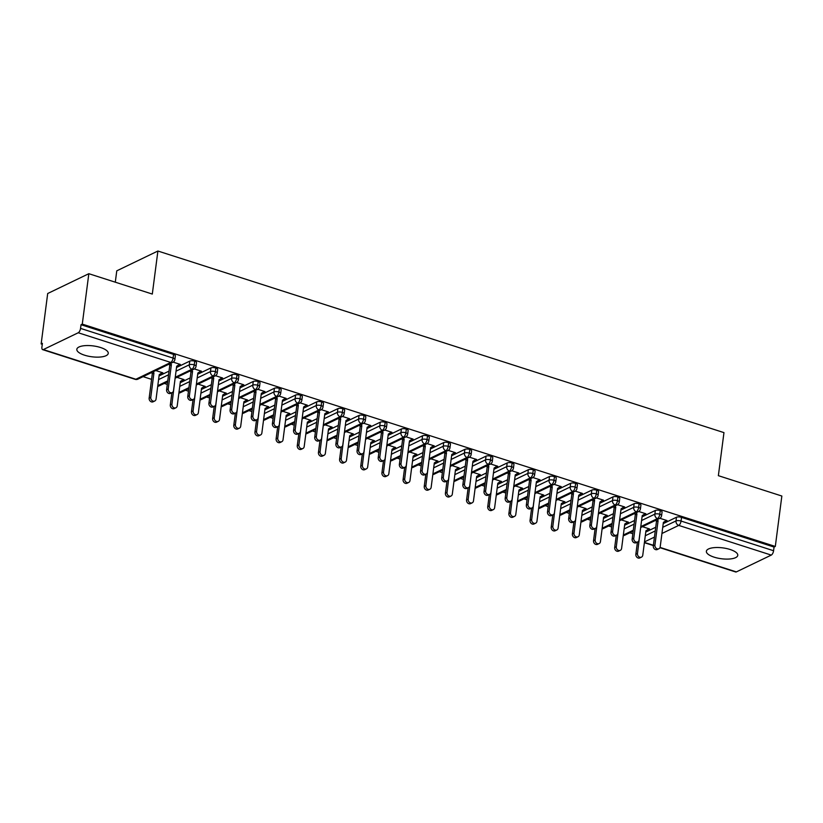 <?xml version="1.0" encoding="UTF-8"?>
<svg xmlns="http://www.w3.org/2000/svg" width="823" height="823" viewBox="0 0 823 823"><rect width="100%" height="100%" fill="white"/><g stroke="black" fill="none" stroke-linecap="round" stroke-linejoin="round"><path stroke-width="1.23" d="M100.509 347.501A15.832 5.473 7.4 0 1 108.235 353.386A15.832 5.473 7.4 0 1 84.553 355.186A15.832 5.473 7.4 0 1 76.827 349.302A15.832 5.473 7.4 0 1 100.509 347.501M730.042 549.466A15.832 5.473 7.4 0 1 737.768 555.35A15.832 5.473 7.4 0 1 714.097 557.15A15.832 5.473 7.4 0 1 706.371 551.266A15.832 5.473 7.4 0 1 730.042 549.466M41.15 343.932L42.395 343.325L41.922 347.008A3.714 1.636 -72.2 0 0 42.652 349.641A3.714 1.636 -72.2 0 0 43.341 349.569L78.236 332.759A3.714 1.636 -72.2 0 0 80.551 328.398L81.035 324.715L82.279 324.118L88.833 273.699L47.693 293.513L41.15 343.932L42.271 344.292M143.109 376.646L151.586 379.362M164.271 383.425L167.295 384.403M185.432 390.215L188.457 391.192M206.594 397.005L209.618 397.972M227.755 403.795L230.779 404.762M248.916 410.584L251.941 411.551M270.078 417.374L273.102 418.341M291.239 424.164L294.264 425.131M312.401 430.954L315.425 431.921M333.562 437.743L336.586 438.71M354.723 444.533L357.748 445.5M375.885 451.323L378.909 452.29M397.046 458.102L400.06 459.08M418.207 464.892L421.222 465.869M439.369 471.682L442.383 472.649M460.53 478.472L463.544 479.439M481.692 485.261L484.706 486.228M502.853 492.051L505.867 493.018M524.004 498.841L527.029 499.808M545.165 505.631L548.19 506.598M566.327 512.42L569.351 513.387M587.488 519.21L590.513 520.177M608.65 525.99L611.674 526.967M629.811 532.779L632.836 533.757M115.292 282.196L116.773 270.829L157.903 251.025L723.962 432.62L718.366 475.673L781.85 496.032L775.307 546.451L774.052 547.048L681.526 517.369L681.053 521.052L773.579 550.731L774.052 547.048M773.579 550.731A3.714 1.636 107.8 0 1 771.264 555.093L736.359 571.903A3.714 1.636 107.8 0 1 735.68 571.975L659.953 547.686M82.279 324.118L775.307 546.451M88.833 273.699L152.306 294.068L157.903 251.025M665.416 521.35L667.042 520.568L659.881 518.274M642.465 526.689L649.584 528.973L648.01 529.405M645.777 532.039L655.725 527.255M663.225 523.634L676.485 517.245A3.714 1.286 7.4 0 1 681.526 517.369M81.035 324.715L173.56 354.404A3.714 1.286 7.4 0 1 175.371 355.783L174.898 359.466A3.714 1.286 -172.6 0 0 173.087 358.087L173.56 354.404M159.065 375.905L169.024 371.111M176.523 367.5L189.784 361.102A3.714 1.286 7.4 0 1 194.722 361.194A3.714 1.286 7.4 0 1 196.532 362.573L196.049 366.256A3.714 1.286 -172.6 0 0 194.238 364.877L194.722 361.194M178.396 365.103L180.34 364.424L173.18 362.13M160.938 373.508L162.882 372.829L155.763 370.545M180.227 382.695L190.185 377.901M197.685 374.28L210.945 367.891A3.714 1.286 7.4 0 1 215.883 367.984A3.714 1.286 7.4 0 1 217.694 369.362L217.21 373.045A3.714 1.286 -172.6 0 0 215.4 371.667L215.883 367.984M199.547 371.893L201.491 371.214L194.341 368.92M182.099 380.298L184.043 379.619L176.924 377.335M201.388 389.474L211.346 384.691M218.846 381.07L232.107 374.681A3.714 1.286 7.4 0 1 237.045 374.763A3.714 1.286 7.4 0 1 238.855 376.142L238.372 379.835A3.714 1.286 -172.6 0 0 236.561 378.457L237.045 374.763M220.708 378.683L222.652 378.004L215.503 375.71M203.26 387.088L205.205 386.409L198.086 384.125M222.549 396.264L232.508 391.47M240.007 387.859L253.268 381.471A3.714 1.286 7.4 0 1 258.206 381.553A3.714 1.286 7.4 0 1 260.017 382.932L259.533 386.615A3.714 1.286 -172.6 0 0 257.722 385.236L258.206 381.553M241.869 385.473L243.814 384.794L236.664 382.5M224.422 393.878L226.366 393.199L219.247 390.915M243.711 403.054L253.669 398.26M261.169 394.649L274.429 388.261A3.714 1.286 7.4 0 1 279.367 388.343A3.714 1.286 7.4 0 1 281.178 389.721L280.694 393.404A3.714 1.286 -172.6 0 0 278.884 392.026L279.367 388.343M263.031 392.262L264.975 391.583L257.825 389.289M245.583 400.667L247.528 399.988L240.409 397.704M264.872 409.844L274.831 405.05M282.32 401.439L295.591 395.05A3.714 1.286 7.4 0 1 300.529 395.133A3.714 1.286 7.4 0 1 302.339 396.511L301.856 400.194A3.714 1.286 -172.6 0 0 300.045 398.816L300.529 395.133M284.192 399.052L286.137 398.373L278.987 396.079M266.745 407.457L268.689 406.778L261.57 404.494M286.034 416.633L295.992 411.839M303.481 408.229L316.752 401.84A3.714 1.286 7.4 0 1 321.69 401.922A3.714 1.286 7.4 0 1 323.501 403.301L323.017 406.984A3.714 1.286 -172.6 0 0 321.207 405.605L321.69 401.922M305.354 405.832L307.298 405.163L300.148 402.869M287.906 414.247L289.85 413.568L282.731 411.284M307.195 423.423L317.143 418.629M324.643 415.018L337.914 408.63A3.714 1.286 7.4 0 1 342.852 408.712A3.714 1.286 7.4 0 1 344.662 410.091L344.179 413.774A3.714 1.286 -172.6 0 0 342.368 412.395L342.852 408.712M326.515 412.621L328.459 411.953L321.309 409.659M309.067 421.026L311.012 420.358L303.893 418.074M328.356 430.213L338.304 425.419M345.804 421.808L359.075 415.42A3.714 1.286 7.4 0 1 364.013 415.502A3.714 1.286 7.4 0 1 365.824 416.88L365.34 420.563A3.714 1.286 -172.6 0 0 363.529 419.185L364.013 415.502M347.676 419.411L349.621 418.742L342.471 416.438M330.229 427.816L332.173 427.147L325.054 424.853M349.518 437.003L359.466 432.209M366.965 428.598L380.236 422.209A3.714 1.286 7.4 0 1 385.174 422.292A3.714 1.286 7.4 0 1 386.985 423.67L386.501 427.353A3.714 1.286 -172.6 0 0 384.691 425.975L385.174 422.292M368.838 426.201L370.782 425.522L363.632 423.228M351.39 434.606L353.334 433.927L346.216 431.643M370.679 443.792L380.627 438.998M388.127 435.388L401.398 428.999A3.714 1.286 7.4 0 1 406.336 429.081A3.714 1.286 7.4 0 1 408.146 430.46L407.663 434.143A3.714 1.286 -172.6 0 0 405.852 432.764L406.336 429.081M389.999 432.991L391.943 432.312L384.794 430.018M372.552 441.395L374.496 440.716L367.377 438.433M391.841 450.582L401.789 445.788M409.288 442.177L422.559 435.779A3.714 1.286 7.4 0 1 427.497 435.871A3.714 1.286 7.4 0 1 429.308 437.25L428.824 440.933A3.714 1.286 -172.6 0 0 427.014 439.554L427.497 435.871M411.161 439.78L413.105 439.101L405.955 436.807M393.713 448.185L395.657 447.506L388.528 445.222M413.002 457.372L422.95 452.578M430.45 448.957L443.72 442.568A3.714 1.286 7.4 0 1 448.648 442.661A3.714 1.286 7.4 0 1 450.459 444.039L449.986 447.722A3.714 1.286 -172.6 0 0 448.175 446.344L448.648 442.661M432.322 446.57L434.266 445.891L427.116 443.597M414.874 454.975L416.819 454.296L409.689 452.012M434.163 464.151L444.111 459.357M451.611 455.747L464.882 449.358A3.714 1.286 7.4 0 1 469.81 449.44A3.714 1.286 7.4 0 1 471.62 450.819L471.147 454.502A3.714 1.286 -172.6 0 0 469.336 453.123L469.81 449.44M453.483 453.36L455.428 452.681L448.278 450.387M436.036 461.765L437.98 461.086L430.851 458.802M455.325 470.941L465.273 466.147M472.772 462.536L486.043 456.148A3.714 1.286 7.4 0 1 490.971 456.23A3.714 1.286 7.4 0 1 492.782 457.609L492.308 461.291A3.714 1.286 -172.6 0 0 490.498 459.913L490.971 456.23M474.645 460.15L476.589 459.471L469.439 457.176M457.197 468.554L459.141 467.876L452.012 465.592M476.486 477.731L486.434 472.937M493.934 469.326L507.194 462.938A3.714 1.286 7.4 0 1 512.132 463.02A3.714 1.286 7.4 0 1 513.943 464.398L513.47 468.081A3.714 1.286 -172.6 0 0 511.659 466.703L512.132 463.02M495.806 466.939L497.75 466.26L490.59 463.966M478.358 475.344L480.303 474.665L473.174 472.381M497.648 484.521L507.596 479.727M515.095 476.116L528.356 469.727A3.714 1.286 7.4 0 1 533.294 469.81A3.714 1.286 7.4 0 1 535.104 471.188L534.631 474.871A3.714 1.286 -172.6 0 0 532.82 473.492L533.294 469.81M516.967 473.729L518.912 473.05L511.752 470.756M499.52 482.134L501.464 481.455L494.335 479.171M518.809 491.31L528.757 486.516M536.257 482.906L549.517 476.517A3.714 1.286 7.4 0 1 554.455 476.599A3.714 1.286 7.4 0 1 556.266 477.978L555.792 481.661A3.714 1.286 -172.6 0 0 553.982 480.282L554.455 476.599M538.129 480.509L540.073 479.84L532.913 477.546M520.681 488.913L522.626 488.245L515.496 485.961M539.97 498.1L549.918 493.306M557.418 489.695L570.678 483.307A3.714 1.286 7.4 0 1 575.616 483.389A3.714 1.286 7.4 0 1 577.427 484.768L576.954 488.451A3.714 1.286 -172.6 0 0 575.143 487.072L575.616 483.389M559.29 487.298L561.235 486.63L554.074 484.325M541.843 495.703L543.787 495.035L536.658 492.751M561.132 504.89L571.08 500.096M578.579 496.485L591.84 490.096A3.714 1.286 7.4 0 1 596.778 490.179A3.714 1.286 7.4 0 1 598.588 491.557L598.115 495.24A3.714 1.286 -172.6 0 0 596.305 493.862L596.778 490.179M580.452 494.088L582.396 493.419L575.236 491.115M563.004 502.493L564.948 501.824L557.819 499.53M582.293 511.68L592.241 506.886M599.741 503.275L613.001 496.886A3.714 1.286 7.4 0 1 617.939 496.969A3.714 1.286 7.4 0 1 619.75 498.347L619.277 502.03A3.714 1.286 -172.6 0 0 617.466 500.651L617.939 496.969M601.613 500.878L603.557 500.199L596.397 497.905M584.165 509.283L586.11 508.604L578.981 506.32M603.454 518.469L613.402 513.675M620.902 510.065L634.163 503.676A3.714 1.286 7.4 0 1 639.101 503.758A3.714 1.286 7.4 0 1 640.911 505.137L640.438 508.82A3.714 1.286 -172.6 0 0 638.627 507.441L639.101 503.758M622.774 507.668L624.719 506.989L617.559 504.694M605.317 516.072L607.261 515.393L600.142 513.11M624.616 525.259L634.564 520.465M642.063 516.854L655.324 510.455A3.714 1.286 7.4 0 1 660.262 510.548A3.714 1.286 7.4 0 1 662.073 511.927L661.599 515.61A3.714 1.286 -172.6 0 0 659.789 514.231L660.262 510.548M643.936 514.457L645.88 513.778L638.72 511.484M626.478 522.862L628.422 522.183L621.303 519.899M640.798 526.617L657.464 518.583A3.714 1.636 -72.2 0 0 659.789 514.231A3.714 1.286 -172.6 0 0 654.851 514.138L655.324 510.455M623.34 535.022L633.299 530.228M619.637 519.827L636.302 511.793A3.714 1.636 -72.2 0 0 638.627 507.441A3.714 1.286 -172.6 0 0 633.689 507.359L634.163 503.676M602.179 528.232L612.137 523.438M598.475 513.038L615.141 505.003A3.714 1.636 -72.2 0 0 617.466 500.651A3.714 1.286 -172.6 0 0 612.528 500.569L613.001 496.886M581.017 521.443L590.976 516.649M577.314 506.248L593.98 498.213A3.714 1.636 -72.2 0 0 596.305 493.862A3.714 1.286 -172.6 0 0 591.367 493.779L591.84 490.096M559.856 514.653L569.814 509.859M556.153 499.458L572.818 491.424A3.714 1.636 -72.2 0 0 575.143 487.072A3.714 1.286 -172.6 0 0 570.205 486.99L570.678 483.307M538.695 507.863L548.653 503.069M534.991 492.668L551.657 484.634A3.714 1.636 -72.2 0 0 553.982 480.282A3.714 1.286 -172.6 0 0 549.044 480.2L549.517 476.517M517.544 501.073L527.492 496.279M513.83 485.879L530.496 477.844A3.714 1.636 -72.2 0 0 532.82 473.492A3.714 1.286 -172.6 0 0 527.882 473.41L528.356 469.727M496.382 494.284L506.33 489.49M492.668 479.089L509.344 471.065A3.714 1.636 -72.2 0 0 511.659 466.703A3.714 1.286 -172.6 0 0 506.721 466.62L507.194 462.938M475.221 487.494L485.169 482.7M471.507 472.299L488.183 464.275A3.714 1.636 -72.2 0 0 490.498 459.913A3.714 1.286 -172.6 0 0 485.56 459.831L486.043 456.148M454.059 480.704L464.007 475.91M450.346 465.509L467.022 457.485A3.714 1.636 -72.2 0 0 469.336 453.123A3.714 1.286 -172.6 0 0 464.398 453.041L464.882 449.358M432.898 473.914L442.846 469.131M429.184 458.72L445.86 450.695A3.714 1.636 -72.2 0 0 448.175 446.344A3.714 1.286 -172.6 0 0 443.237 446.251L443.72 442.568M411.737 467.135L421.685 462.341M408.023 451.94L424.699 443.906A3.714 1.636 -72.2 0 0 427.014 439.554A3.714 1.286 -172.6 0 0 422.076 439.461L422.559 435.779M390.575 460.345L400.523 455.551M386.861 445.15L403.537 437.116A3.714 1.636 -72.2 0 0 405.852 432.764A3.714 1.286 -172.6 0 0 400.914 432.682L401.398 428.999M369.414 453.555L379.362 448.761M365.7 438.361L382.376 430.326A3.714 1.636 -72.2 0 0 384.691 425.975A3.714 1.286 -172.6 0 0 379.753 425.892L380.236 422.209M348.252 446.766L358.2 441.972M344.539 431.571L361.215 423.536A3.714 1.636 -72.2 0 0 363.529 419.185A3.714 1.286 -172.6 0 0 358.591 419.102L359.075 415.42M327.091 439.976L337.039 435.182M323.377 424.781L340.053 416.747A3.714 1.636 -72.2 0 0 342.368 412.395A3.714 1.286 -172.6 0 0 337.43 412.313L337.914 408.63M305.93 433.186L315.878 428.392M302.216 417.991L318.892 409.957A3.714 1.636 -72.2 0 0 321.207 405.605A3.714 1.286 -172.6 0 0 316.269 405.523L316.752 401.84M284.768 426.396L294.716 421.602M281.055 411.202L297.731 403.167A3.714 1.636 -72.2 0 0 300.045 398.816A3.714 1.286 -172.6 0 0 295.107 398.733L295.591 395.05M263.607 419.607L273.555 414.813M259.893 404.412L276.569 396.388A3.714 1.636 -72.2 0 0 278.884 392.026A3.714 1.286 -172.6 0 0 273.946 391.943L274.429 388.261M242.446 412.817L252.394 408.023M238.732 397.622L255.408 389.598A3.714 1.636 -72.2 0 0 257.722 385.236A3.714 1.286 -172.6 0 0 252.784 385.154L253.268 381.471M221.284 406.027L231.232 401.233M217.57 390.832L234.246 382.808A3.714 1.636 -72.2 0 0 236.561 378.457A3.714 1.286 -172.6 0 0 231.633 378.364L232.107 374.681M200.123 399.237L210.071 394.454M196.409 384.053L213.085 376.018A3.714 1.636 -72.2 0 0 215.4 371.667A3.714 1.286 -172.6 0 0 210.472 371.574L210.945 367.891M178.961 392.458L188.909 387.664M175.248 377.263L191.924 369.229A3.714 1.636 -72.2 0 0 194.238 364.877A3.714 1.286 -172.6 0 0 189.311 364.784L189.784 361.102M157.8 385.668L167.748 380.874M658.914 548.735L657.289 549.517A3.097 2.562 -115.7 0 1 654.46 548.951A3.097 2.562 -115.7 0 1 653.308 545.875L654.923 545.104A3.097 2.562 64.3 0 0 656.075 548.169A3.097 2.562 64.3 0 0 658.914 548.735A3.097 2.562 64.3 0 0 660.211 546.801L663.379 522.399L666.404 520.362M653.308 545.875L656.476 521.473L655.746 520.29M654.923 545.104L658.091 520.702L657.371 519.508M658.091 520.702L656.476 521.473M641.467 557.14L639.841 557.922A3.097 2.562 -115.7 0 1 637.012 557.356A3.097 2.562 -115.7 0 1 635.85 554.28L637.475 553.509A3.097 2.562 64.3 0 0 638.627 556.574A3.097 2.562 64.3 0 0 641.467 557.14A3.097 2.562 64.3 0 0 642.763 555.206L645.932 530.804L648.956 528.767M640.5 528.87L637.475 553.509M637.434 542.1L635.85 554.28M637.753 541.945L636.128 542.727A3.097 2.562 -115.7 0 1 633.299 542.162A3.097 2.562 -115.7 0 1 632.146 539.096L633.761 538.314A3.097 2.562 64.3 0 0 634.914 541.38A3.097 2.562 64.3 0 0 637.753 541.945A3.097 2.562 64.3 0 0 639.049 540.011L642.218 515.61L645.242 513.573M632.146 539.096L635.315 514.694L634.584 513.501M633.761 538.314L636.93 513.912L636.21 512.719M636.93 513.912L635.315 514.694M616.592 535.156L614.966 535.938A3.097 2.562 -115.7 0 1 612.137 535.372A3.097 2.562 -115.7 0 1 610.985 532.306L612.6 531.524A3.097 2.562 64.3 0 0 613.752 534.59A3.097 2.562 64.3 0 0 616.592 535.156A3.097 2.562 64.3 0 0 617.888 533.222L621.067 508.82L624.081 506.793M610.985 532.306L614.153 507.904L613.423 506.711M612.6 531.524L615.769 507.122L615.048 505.929M615.769 507.122L614.153 507.904M595.43 528.366L593.805 529.148A3.097 2.562 -115.7 0 1 590.976 528.582A3.097 2.562 -115.7 0 1 589.824 525.516L591.439 524.735A3.097 2.562 64.3 0 0 592.591 527.8A3.097 2.562 64.3 0 0 595.43 528.366A3.097 2.562 64.3 0 0 596.726 526.432L599.905 502.03L602.92 500.003M589.824 525.516L592.992 501.114L592.262 499.921M591.439 524.735L594.607 500.333L593.887 499.139M594.607 500.333L592.992 501.114M574.269 521.576L572.643 522.358A3.097 2.562 -115.7 0 1 569.814 521.792A3.097 2.562 -115.7 0 1 568.662 518.727L570.277 517.945A3.097 2.562 64.3 0 0 571.429 521.01A3.097 2.562 64.3 0 0 574.269 521.576A3.097 2.562 64.3 0 0 575.575 519.642L578.744 495.24L581.758 493.214M568.662 518.727L571.831 494.325L571.1 493.131M570.277 517.945L573.446 493.543L572.726 492.36M573.446 493.543L571.831 494.325M620.305 550.35L618.68 551.132A3.097 2.562 -115.7 0 1 615.851 550.566A3.097 2.562 -115.7 0 1 614.688 547.501L616.314 546.719A3.097 2.562 64.3 0 0 617.466 549.785A3.097 2.562 64.3 0 0 620.305 550.35A3.097 2.562 64.3 0 0 621.602 548.416L624.77 524.014L627.795 521.977M619.338 522.08L616.314 546.719M616.273 535.31L614.688 547.501M599.144 543.561L597.519 544.342A3.097 2.562 -115.7 0 1 594.69 543.777A3.097 2.562 -115.7 0 1 593.537 540.711L595.152 539.929A3.097 2.562 64.3 0 0 596.305 542.995A3.097 2.562 64.3 0 0 599.144 543.561A3.097 2.562 64.3 0 0 600.44 541.627L603.609 517.225L606.633 515.198M598.177 515.291L595.152 539.929M595.111 528.52L593.537 540.711M577.983 536.771L576.357 537.553A3.097 2.562 -115.7 0 1 573.528 536.987A3.097 2.562 -115.7 0 1 572.376 533.921L573.991 533.139A3.097 2.562 64.3 0 0 575.143 536.205A3.097 2.562 64.3 0 0 577.983 536.771A3.097 2.562 64.3 0 0 579.279 534.837L582.447 510.435L585.472 508.408M577.016 508.501L573.991 533.139M573.95 521.731L572.376 533.921M556.821 529.981L555.196 530.763A3.097 2.562 -115.7 0 1 552.367 530.197A3.097 2.562 -115.7 0 1 551.215 527.131L552.83 526.35A3.097 2.562 64.3 0 0 553.982 529.415A3.097 2.562 64.3 0 0 556.821 529.981A3.097 2.562 64.3 0 0 558.117 528.047L561.286 503.645L564.311 501.619M555.854 501.711L552.83 526.35M552.789 514.941L551.215 527.131M553.107 514.787L551.482 515.568A3.097 2.562 -115.7 0 1 548.653 515.003A3.097 2.562 -115.7 0 1 547.501 511.937L549.116 511.155A3.097 2.562 64.3 0 0 550.268 514.221A3.097 2.562 64.3 0 0 553.107 514.787A3.097 2.562 64.3 0 0 554.414 512.852L557.582 488.451L560.597 486.424M547.501 511.937L550.669 487.535L549.949 486.342M549.116 511.155L552.284 486.753L551.564 485.57M552.284 486.753L550.669 487.535M535.66 523.191L534.034 523.973A3.097 2.562 -115.7 0 1 531.205 523.407A3.097 2.562 -115.7 0 1 530.053 520.342L531.668 519.56A3.097 2.562 64.3 0 0 532.82 522.626A3.097 2.562 64.3 0 0 535.66 523.191A3.097 2.562 64.3 0 0 536.956 521.257L540.125 496.855L543.149 494.829M534.693 494.921L531.668 519.56M531.637 508.151L530.053 520.342M531.946 507.997L530.321 508.779A3.097 2.562 -115.7 0 1 527.492 508.213A3.097 2.562 -115.7 0 1 526.339 505.147L527.955 504.365A3.097 2.562 64.3 0 0 529.107 507.431A3.097 2.562 64.3 0 0 531.946 507.997A3.097 2.562 64.3 0 0 533.253 506.063L536.421 481.661L539.435 479.634M526.339 505.147L529.508 480.745L528.788 479.562M527.955 504.365L531.123 479.963L530.403 478.78M531.123 479.963L529.508 480.745M510.785 501.217L509.159 501.989A3.097 2.562 -115.7 0 1 506.33 501.423A3.097 2.562 -115.7 0 1 505.178 498.357L506.793 497.576A3.097 2.562 64.3 0 0 507.956 500.641A3.097 2.562 64.3 0 0 510.785 501.217A3.097 2.562 64.3 0 0 512.091 499.273L515.26 474.871L518.274 472.844M505.178 498.357L508.347 473.955L507.626 472.772M506.793 497.576L509.962 473.174L509.242 471.991M509.962 473.174L508.347 473.955M489.623 494.428L488.008 495.199A3.097 2.562 -115.7 0 1 485.169 494.633A3.097 2.562 -115.7 0 1 484.017 491.568L485.632 490.786A3.097 2.562 64.3 0 0 486.794 493.851A3.097 2.562 64.3 0 0 489.623 494.428A3.097 2.562 64.3 0 0 490.93 492.483L494.098 468.081L497.113 466.055M484.017 491.568L487.185 467.166L486.465 465.983M485.632 490.786L488.811 466.384L488.08 465.201M488.811 466.384L487.185 467.166M514.498 516.402L512.873 517.183A3.097 2.562 -115.7 0 1 510.044 516.618A3.097 2.562 -115.7 0 1 508.892 513.552L510.507 512.77A3.097 2.562 64.3 0 0 511.659 515.836A3.097 2.562 64.3 0 0 514.498 516.402A3.097 2.562 64.3 0 0 515.795 514.468L518.963 490.066L521.988 488.039M513.531 488.132L510.507 512.77M510.476 501.361L508.892 513.552M493.337 509.622L491.712 510.394A3.097 2.562 -115.7 0 1 488.883 509.828A3.097 2.562 -115.7 0 1 487.73 506.762L489.346 505.98A3.097 2.562 64.3 0 0 490.498 509.046A3.097 2.562 64.3 0 0 493.337 509.622A3.097 2.562 64.3 0 0 494.633 507.678L497.812 483.276L500.826 481.249M492.37 481.342L489.346 505.98M489.315 494.572L487.73 506.762M472.176 502.832L470.55 503.614A3.097 2.562 -115.7 0 1 467.721 503.038A3.097 2.562 -115.7 0 1 466.569 499.973L468.184 499.191A3.097 2.562 64.3 0 0 469.336 502.256A3.097 2.562 64.3 0 0 472.176 502.832A3.097 2.562 64.3 0 0 473.482 500.888L476.651 476.486L479.665 474.459M471.209 474.552L468.184 499.191M468.153 487.782L466.569 499.973M468.462 487.638L466.847 488.42A3.097 2.562 -115.7 0 1 464.007 487.844A3.097 2.562 -115.7 0 1 462.855 484.778L464.47 483.996A3.097 2.562 64.3 0 0 465.633 487.062A3.097 2.562 64.3 0 0 468.462 487.638A3.097 2.562 64.3 0 0 469.768 485.693L472.937 461.291L475.951 459.265M462.855 484.778L466.024 460.376L465.304 459.193M464.47 483.996L467.649 459.594L466.919 458.411M467.649 459.594L466.024 460.376M451.014 496.043L449.389 496.825A3.097 2.562 -115.7 0 1 446.56 496.248A3.097 2.562 -115.7 0 1 445.408 493.183L447.023 492.401A3.097 2.562 64.3 0 0 448.175 495.477A3.097 2.562 64.3 0 0 451.014 496.043A3.097 2.562 64.3 0 0 452.321 494.098L455.489 469.696L458.504 467.67M450.047 467.773L447.023 492.401M446.992 480.992L445.408 493.183M447.301 480.848L445.685 481.63A3.097 2.562 -115.7 0 1 442.846 481.054A3.097 2.562 -115.7 0 1 441.694 477.988L443.319 477.206A3.097 2.562 64.3 0 0 444.471 480.282A3.097 2.562 64.3 0 0 447.301 480.848A3.097 2.562 64.3 0 0 448.607 478.904L451.776 454.502L454.79 452.475M441.694 477.988L444.862 453.586L444.142 452.403M443.319 477.206L446.488 452.815L445.757 451.621M446.488 452.815L444.862 453.586M429.853 489.253L428.227 490.035A3.097 2.562 -115.7 0 1 425.398 489.459A3.097 2.562 -115.7 0 1 424.246 486.393L425.861 485.621A3.097 2.562 64.3 0 0 427.014 488.687A3.097 2.562 64.3 0 0 429.853 489.253A3.097 2.562 64.3 0 0 431.159 487.309L434.328 462.917L437.342 460.88M428.886 460.983L425.861 485.621M425.83 474.213L424.246 486.393M426.139 474.058L424.524 474.84A3.097 2.562 -115.7 0 1 421.685 474.274A3.097 2.562 -115.7 0 1 420.532 471.198L422.158 470.427A3.097 2.562 64.3 0 0 423.31 473.492A3.097 2.562 64.3 0 0 426.139 474.058A3.097 2.562 64.3 0 0 427.446 472.124L430.614 447.722L433.628 445.685M420.532 471.198L423.701 446.796L422.981 445.613M422.158 470.427L425.326 446.025L424.596 444.832M425.326 446.025L423.701 446.796M408.692 482.463L407.066 483.245A3.097 2.562 -115.7 0 1 404.237 482.679A3.097 2.562 -115.7 0 1 403.085 479.603L404.7 478.832A3.097 2.562 64.3 0 0 405.862 481.897A3.097 2.562 64.3 0 0 408.692 482.463A3.097 2.562 64.3 0 0 409.998 480.529L413.167 456.127L416.181 454.09M407.724 454.193L404.7 478.832M404.669 467.423L403.085 479.603M404.978 467.269L403.363 468.05A3.097 2.562 -115.7 0 1 400.523 467.485A3.097 2.562 -115.7 0 1 399.371 464.419L400.996 463.637A3.097 2.562 64.3 0 0 402.149 466.703A3.097 2.562 64.3 0 0 404.978 467.269A3.097 2.562 64.3 0 0 406.284 465.334L409.453 440.933L412.467 438.896M399.371 464.419L402.54 440.017L401.819 438.824M400.996 463.637L404.165 439.235L403.435 438.042M404.165 439.235L402.54 440.017M387.53 475.673L385.915 476.455A3.097 2.562 -115.7 0 1 383.076 475.889A3.097 2.562 -115.7 0 1 381.923 472.824L383.539 472.042A3.097 2.562 64.3 0 0 384.701 475.108A3.097 2.562 64.3 0 0 387.53 475.673A3.097 2.562 64.3 0 0 388.837 473.739L392.005 449.337L395.019 447.301M386.573 447.403L383.539 472.042M383.508 460.633L381.923 472.824M383.816 460.479L382.201 461.261A3.097 2.562 -115.7 0 1 379.362 460.695A3.097 2.562 -115.7 0 1 378.21 457.629L379.835 456.847A3.097 2.562 64.3 0 0 380.987 459.913A3.097 2.562 64.3 0 0 383.816 460.479A3.097 2.562 64.3 0 0 385.123 458.545L388.291 434.143L391.306 432.116M378.21 457.629L381.378 433.227L380.658 432.034M379.835 456.847L383.004 432.445L382.273 431.252M383.004 432.445L381.378 433.227M366.369 468.884L364.754 469.666A3.097 2.562 -115.7 0 1 361.914 469.1A3.097 2.562 -115.7 0 1 360.762 466.034L362.377 465.252A3.097 2.562 64.3 0 0 363.54 468.318A3.097 2.562 64.3 0 0 366.369 468.884A3.097 2.562 64.3 0 0 367.675 466.95L370.844 442.548L373.858 440.521M365.412 440.614L362.377 465.252M362.346 453.843L360.762 466.034M362.655 453.689L361.04 454.471A3.097 2.562 -115.7 0 1 358.2 453.905A3.097 2.562 -115.7 0 1 357.048 450.839L358.674 450.058A3.097 2.562 64.3 0 0 359.826 453.123A3.097 2.562 64.3 0 0 362.655 453.689A3.097 2.562 64.3 0 0 363.961 451.755L367.13 427.353L370.144 425.326M357.048 450.839L360.217 426.437L359.497 425.244M358.674 450.058L361.842 425.656L361.112 424.462M361.842 425.656L360.217 426.437M345.207 462.094L343.592 462.876A3.097 2.562 -115.7 0 1 340.753 462.31A3.097 2.562 -115.7 0 1 339.601 459.244L341.226 458.462A3.097 2.562 64.3 0 0 342.378 461.528A3.097 2.562 64.3 0 0 345.207 462.094A3.097 2.562 64.3 0 0 346.514 460.16L349.682 435.758L352.697 433.731M344.251 433.824L341.226 458.462M341.185 447.054L339.601 459.244M341.494 446.899L339.878 447.681A3.097 2.562 -115.7 0 1 337.039 447.115A3.097 2.562 -115.7 0 1 335.887 444.05L337.512 443.268A3.097 2.562 64.3 0 0 338.665 446.333A3.097 2.562 64.3 0 0 341.494 446.899A3.097 2.562 64.3 0 0 342.8 444.965L345.969 420.563L348.983 418.537M335.887 444.05L339.055 419.648L338.335 418.454M337.512 443.268L340.681 418.866L339.95 417.683M340.681 418.866L339.055 419.648M324.046 455.304L322.431 456.086A3.097 2.562 -115.7 0 1 319.591 455.52A3.097 2.562 -115.7 0 1 318.439 452.455L320.065 451.673A3.097 2.562 64.3 0 0 321.217 454.738A3.097 2.562 64.3 0 0 324.046 455.304A3.097 2.562 64.3 0 0 325.352 453.37L328.521 428.968L331.535 426.942M323.089 427.034L320.065 451.673M320.024 440.264L318.439 452.455M320.332 440.11L318.717 440.891A3.097 2.562 -115.7 0 1 315.878 440.326A3.097 2.562 -115.7 0 1 314.725 437.26L316.351 436.478A3.097 2.562 64.3 0 0 317.503 439.544A3.097 2.562 64.3 0 0 320.332 440.11A3.097 2.562 64.3 0 0 321.639 438.175L324.807 413.774L327.832 411.747M314.725 437.26L317.894 412.858L317.174 411.665M316.351 436.478L319.519 412.076L318.789 410.893M319.519 412.076L317.894 412.858M302.885 448.514L301.269 449.296A3.097 2.562 -115.7 0 1 298.43 448.73A3.097 2.562 -115.7 0 1 297.278 445.665L298.903 444.883A3.097 2.562 64.3 0 0 300.056 447.949A3.097 2.562 64.3 0 0 302.885 448.514A3.097 2.562 64.3 0 0 304.191 446.58L307.36 422.178L310.374 420.152M301.928 420.244L298.903 444.883M298.862 433.474L297.278 445.665M299.171 433.32L297.556 434.102A3.097 2.562 -115.7 0 1 294.716 433.536A3.097 2.562 -115.7 0 1 293.564 430.47L295.19 429.688A3.097 2.562 64.3 0 0 296.342 432.754A3.097 2.562 64.3 0 0 299.171 433.32A3.097 2.562 64.3 0 0 300.477 431.386L303.646 406.984L306.67 404.957M293.564 430.47L296.733 406.068L296.013 404.885M295.19 429.688L298.358 405.286L297.638 404.103M298.358 405.286L296.733 406.068M281.723 441.725L280.108 442.507A3.097 2.562 -115.7 0 1 277.269 441.941A3.097 2.562 -115.7 0 1 276.116 438.875L277.742 438.093A3.097 2.562 64.3 0 0 278.894 441.159A3.097 2.562 64.3 0 0 281.723 441.725A3.097 2.562 64.3 0 0 283.03 439.791L286.198 415.389L289.212 413.362M280.766 413.455L277.742 438.093M277.701 426.684L276.116 438.875M278.009 426.54L276.394 427.312A3.097 2.562 -115.7 0 1 273.555 426.746A3.097 2.562 -115.7 0 1 272.403 423.68L274.028 422.899A3.097 2.562 64.3 0 0 275.18 425.964A3.097 2.562 64.3 0 0 278.009 426.54A3.097 2.562 64.3 0 0 279.316 424.596L282.484 400.194L285.509 398.167M272.403 423.68L275.571 399.278L274.851 398.095M274.028 422.899L277.197 398.497L276.477 397.314M277.197 398.497L275.571 399.278M260.562 434.945L258.947 435.717A3.097 2.562 -115.7 0 1 256.107 435.151A3.097 2.562 -115.7 0 1 254.955 432.085L256.581 431.303A3.097 2.562 64.3 0 0 257.733 434.369A3.097 2.562 64.3 0 0 260.562 434.945A3.097 2.562 64.3 0 0 261.868 433.001L265.037 408.599L268.051 406.572M259.605 406.665L256.581 431.303M256.539 419.895L254.955 432.085M256.848 419.751L255.233 420.522A3.097 2.562 -115.7 0 1 252.404 419.956A3.097 2.562 -115.7 0 1 251.241 416.891L252.867 416.109A3.097 2.562 64.3 0 0 254.019 419.174A3.097 2.562 64.3 0 0 256.848 419.751A3.097 2.562 64.3 0 0 258.155 417.806L261.323 393.404L264.348 391.378M251.241 416.891L254.41 392.489L253.69 391.306M252.867 416.109L256.035 391.707L255.315 390.524M256.035 391.707L254.41 392.489M239.4 428.155L237.785 428.937A3.097 2.562 -115.7 0 1 234.946 428.361A3.097 2.562 -115.7 0 1 233.794 425.296L235.419 424.514A3.097 2.562 64.3 0 0 236.571 427.579A3.097 2.562 64.3 0 0 239.4 428.155A3.097 2.562 64.3 0 0 240.707 426.211L243.875 401.809L246.89 399.783M238.444 399.875L235.419 424.514M235.378 413.105L233.794 425.296M235.697 412.961L234.071 413.743A3.097 2.562 -115.7 0 1 231.242 413.167A3.097 2.562 -115.7 0 1 230.08 410.101L231.705 409.319A3.097 2.562 64.3 0 0 232.858 412.385A3.097 2.562 64.3 0 0 235.697 412.961A3.097 2.562 64.3 0 0 236.993 411.016L240.162 386.615L243.186 384.588M230.08 410.101L233.259 385.699L232.528 384.516M231.705 409.319L234.874 384.917L234.154 383.734M234.874 384.917L233.259 385.699M218.239 421.366L216.624 422.148A3.097 2.562 -115.7 0 1 213.785 421.571A3.097 2.562 -115.7 0 1 212.632 418.506L214.258 417.724A3.097 2.562 64.3 0 0 215.41 420.8A3.097 2.562 64.3 0 0 218.239 421.366A3.097 2.562 64.3 0 0 219.546 419.421L222.714 395.019L225.739 392.993M217.282 393.096L214.258 417.724M214.217 406.315L212.632 418.506M214.536 406.171L212.91 406.953A3.097 2.562 -115.7 0 1 210.081 406.377A3.097 2.562 -115.7 0 1 208.919 403.311L210.544 402.529A3.097 2.562 64.3 0 0 211.696 405.605A3.097 2.562 64.3 0 0 214.536 406.171A3.097 2.562 64.3 0 0 215.832 404.227L219 379.825L222.025 377.798M208.919 403.311L212.097 378.909L211.367 377.726M210.544 402.529L213.713 378.138L212.992 376.944M213.713 378.138L212.097 378.909M197.078 414.576L195.463 415.358A3.097 2.562 -115.7 0 1 192.623 414.782A3.097 2.562 -115.7 0 1 191.471 411.716L193.096 410.944A3.097 2.562 64.3 0 0 194.249 414.01A3.097 2.562 64.3 0 0 197.078 414.576A3.097 2.562 64.3 0 0 198.384 412.642L201.553 388.24L204.577 386.203M196.121 386.306L193.096 410.944M193.055 399.536L191.471 411.716M193.374 399.381L191.749 400.163A3.097 2.562 -115.7 0 1 188.92 399.597A3.097 2.562 -115.7 0 1 187.767 396.521L189.383 395.75A3.097 2.562 64.3 0 0 190.535 398.816A3.097 2.562 64.3 0 0 193.374 399.381A3.097 2.562 64.3 0 0 194.67 397.447L197.839 373.045L200.863 371.008M187.767 396.521L190.936 372.119L190.206 370.936M189.383 395.75L192.551 371.348L191.831 370.155M192.551 371.348L190.936 372.119M175.916 407.786L174.301 408.568A3.097 2.562 -115.7 0 1 171.462 408.002A3.097 2.562 -115.7 0 1 170.31 404.926L171.935 404.155A3.097 2.562 64.3 0 0 173.087 407.22A3.097 2.562 64.3 0 0 175.916 407.786A3.097 2.562 64.3 0 0 177.223 405.852L180.391 381.45L183.416 379.413M174.96 379.516L171.935 404.155M171.894 392.746L170.31 404.926M172.213 392.592L170.587 393.373A3.097 2.562 -115.7 0 1 167.758 392.808A3.097 2.562 -115.7 0 1 166.606 389.742L168.221 388.96A3.097 2.562 64.3 0 0 169.373 392.026A3.097 2.562 64.3 0 0 172.213 392.592A3.097 2.562 64.3 0 0 173.509 390.658L176.678 366.256L179.702 364.219M166.606 389.742L169.775 365.34L169.044 364.147M168.221 388.96L171.39 364.558L170.67 363.365M171.39 364.558L169.775 365.34M154.755 400.996L153.14 401.778A3.097 2.562 -115.7 0 1 150.311 401.213A3.097 2.562 -115.7 0 1 149.148 398.147L150.774 397.365A3.097 2.562 64.3 0 0 151.926 400.431A3.097 2.562 64.3 0 0 154.755 400.996A3.097 2.562 64.3 0 0 156.061 399.062L159.23 374.66L162.254 372.624M153.222 371.77L153.942 372.963L150.774 397.365M151.597 372.552L152.317 373.745L149.148 398.147M152.317 373.745L153.942 372.963M771.264 555.093L678.728 525.403L661.939 533.489M654.439 537.1L644.491 541.894M644.43 542.408L653.38 545.279M660.067 547.418L736.359 571.903M662.741 527.317L676.012 520.928A3.714 1.286 -172.6 0 1 681.053 521.052A3.714 1.636 107.8 0 1 678.728 525.403A3.714 3.076 -115.7 0 1 676.012 520.928L676.485 517.245M43.341 349.569L135.867 379.249L170.762 362.439L78.236 332.759M80.551 328.398L173.087 358.087A3.714 1.636 -72.2 0 1 170.762 362.439A3.714 3.076 -115.7 0 0 172.82 362.326A3.714 3.714 0 0 0 174.898 359.466M42.652 349.641L135.178 379.331A3.714 1.636 -72.2 0 0 135.867 379.249A3.714 3.076 -115.7 0 0 137.925 379.136L172.82 362.326M645.294 535.732L655.242 530.938M661.599 515.61A3.714 3.714 0 0 1 659.521 518.469A3.714 3.076 -115.7 0 1 657.464 518.583A3.714 3.076 -115.7 0 1 654.851 514.149L654.851 514.138M633.175 531.164L624.626 535.279A3.714 3.076 -115.7 0 1 623.278 535.526M624.132 528.942L634.08 524.148M641.58 520.537L654.851 514.149M602.971 522.152L612.919 517.358M620.419 513.747L633.689 507.359A3.714 3.076 -115.7 0 0 636.302 511.793A3.714 3.076 -115.7 0 0 638.36 511.68A3.714 3.714 0 0 0 640.438 508.82M581.81 515.363L591.758 510.569M599.257 506.958L612.528 500.569A3.714 3.076 -115.7 0 0 615.141 505.003A3.714 3.076 -115.7 0 0 617.199 504.89A3.714 3.714 0 0 0 619.277 502.03M560.648 508.573L570.596 503.779M578.096 500.168L591.367 493.779A3.714 3.076 -115.7 0 0 593.98 498.213A3.714 3.076 -115.7 0 0 596.047 498.1A3.714 3.714 0 0 0 598.115 495.24M539.487 501.783L549.435 496.989M556.934 493.378L570.205 486.99A3.714 3.076 -115.7 0 0 572.818 491.424A3.714 3.076 -115.7 0 0 574.886 491.321A3.714 3.714 0 0 0 576.954 488.451M518.325 494.993L528.284 490.199M535.773 486.588L549.044 480.2A3.714 3.076 -115.7 0 0 551.657 484.634A3.714 3.076 -115.7 0 0 553.725 484.531A3.714 3.714 0 0 0 555.792 481.661M497.164 488.204L507.122 483.41M514.612 479.799L527.882 473.41A3.714 3.076 -115.7 0 0 530.496 477.844A3.714 3.076 -115.7 0 0 532.563 477.741A3.714 3.714 0 0 0 534.631 474.871M476.003 481.414L485.961 476.63M493.461 473.009L506.721 466.62A3.714 3.076 -115.7 0 0 509.344 471.065A3.714 3.076 -115.7 0 0 511.402 470.951A3.714 3.714 0 0 0 513.47 468.081M454.841 474.634L464.8 469.84M472.299 466.23L485.56 459.831A3.714 3.076 -115.7 0 0 488.183 464.275A3.714 3.076 -115.7 0 0 490.241 464.162A3.714 3.714 0 0 0 492.308 461.291M433.68 467.845L443.638 463.051M451.138 459.44L464.398 453.051A3.714 3.076 -115.7 0 0 467.022 457.485A3.714 3.076 -115.7 0 0 469.079 457.372A3.714 3.714 0 0 0 471.147 454.502M412.518 461.055L422.477 456.261M429.976 452.65L443.237 446.261A3.714 3.076 -115.7 0 0 445.86 450.695A3.714 3.076 -115.7 0 0 447.918 450.582A3.714 3.714 0 0 0 449.986 447.722M391.367 454.265L401.315 449.471M408.815 445.86L422.076 439.472A3.714 3.076 -115.7 0 0 424.699 443.906A3.714 3.076 -115.7 0 0 426.756 443.792A3.714 3.714 0 0 0 428.824 440.933M370.206 447.475L380.154 442.681M387.654 439.071L400.914 432.682A3.714 3.076 -115.7 0 0 403.537 437.116A3.714 3.076 -115.7 0 0 405.595 437.003A3.714 3.714 0 0 0 407.663 434.143M349.045 440.686L358.993 435.892M366.492 432.281L379.753 425.892A3.714 3.076 -115.7 0 0 382.376 430.326A3.714 3.076 -115.7 0 0 384.434 430.213A3.714 3.714 0 0 0 386.501 427.353M327.883 433.896L337.831 429.102M345.331 425.491L358.591 419.102A3.714 3.076 -115.7 0 0 361.215 423.536A3.714 3.076 -115.7 0 0 363.272 423.423A3.714 3.714 0 0 0 365.34 420.563M306.722 427.106L316.67 422.312M324.169 418.701L337.43 412.313A3.714 3.076 -115.7 0 0 340.053 416.747A3.714 3.076 -115.7 0 0 342.111 416.644A3.714 3.714 0 0 0 344.179 413.774M285.56 420.316L295.508 415.522M303.008 411.911L316.269 405.523A3.714 3.076 -115.7 0 0 318.892 409.957A3.714 3.076 -115.7 0 0 320.949 409.854A3.714 3.714 0 0 0 323.017 406.984M264.399 413.527L274.347 408.733M281.847 405.122L295.107 398.733A3.714 3.076 -115.7 0 0 297.731 403.167A3.714 3.076 -115.7 0 0 299.788 403.064A3.714 3.714 0 0 0 301.856 400.194M243.238 406.737L253.186 401.953M260.685 398.332L273.946 391.943A3.714 3.076 -115.7 0 0 276.569 396.388A3.714 3.076 -115.7 0 0 278.627 396.274A3.714 3.714 0 0 0 280.694 393.404M222.076 399.957L232.024 395.163M239.524 391.553L252.784 385.154A3.714 3.076 -115.7 0 0 255.408 389.598A3.714 3.076 -115.7 0 0 257.465 389.485A3.714 3.714 0 0 0 259.533 386.615M200.915 393.168L210.863 388.374M218.362 384.763L231.623 378.374A3.714 3.076 -115.7 0 0 234.246 382.808A3.714 3.076 -115.7 0 0 236.304 382.695A3.714 3.714 0 0 0 238.372 379.835M179.753 386.378L189.702 381.584M197.201 377.973L210.462 371.584A3.714 3.076 -115.7 0 0 213.085 376.018A3.714 3.076 -115.7 0 0 215.142 375.905A3.714 3.714 0 0 0 217.21 373.045M158.592 379.588L168.54 374.794M176.04 371.183L189.3 364.795A3.714 3.076 -115.7 0 0 191.924 369.229A3.714 3.076 -115.7 0 0 193.981 369.116A3.714 3.714 0 0 0 196.049 366.256M612.014 524.374L603.465 528.489A3.714 3.076 -115.7 0 1 602.117 528.747M590.852 517.585L582.303 521.7A3.714 3.076 -115.7 0 1 580.956 521.957M569.691 510.795L561.142 514.92A3.714 3.076 -115.7 0 1 559.794 515.167M548.53 504.015L539.981 508.13A3.714 3.076 -115.7 0 1 538.633 508.377M527.368 497.226L518.819 501.341A3.714 3.076 -115.7 0 1 517.472 501.588M506.207 490.436L497.658 494.551A3.714 3.076 -115.7 0 1 496.31 494.798M485.045 483.646L476.496 487.761A3.714 3.076 -115.7 0 1 475.149 488.008M463.884 476.856L455.335 480.971A3.714 3.076 -115.7 0 1 453.987 481.218M442.723 470.067L434.174 474.182A3.714 3.076 -115.7 0 1 432.826 474.429M421.561 463.277L413.012 467.392A3.714 3.076 -115.7 0 1 411.665 467.639M400.4 456.487L391.851 460.602A3.714 3.076 -115.7 0 1 390.503 460.859M379.238 449.697L370.7 453.812A3.714 3.076 -115.7 0 1 369.342 454.07M358.077 442.908L349.538 447.023A3.714 3.076 -115.7 0 1 348.18 447.28M336.916 436.118L328.377 440.243A3.714 3.076 -115.7 0 1 327.019 440.49M315.754 429.339L307.216 433.454A3.714 3.076 -115.7 0 1 305.858 433.7M294.593 422.549L286.054 426.664A3.714 3.076 -115.7 0 1 284.707 426.911M273.431 415.759L264.893 419.874A3.714 3.076 -115.7 0 1 263.545 420.121M252.27 408.969L243.731 413.084A3.714 3.076 -115.7 0 1 242.384 413.331M231.109 402.18L222.57 406.295A3.714 3.076 -115.7 0 1 221.222 406.541M209.958 395.39L201.409 399.505A3.714 3.076 -115.7 0 1 200.061 399.752M188.796 388.6L180.247 392.715A3.714 3.076 -115.7 0 1 178.9 392.962M167.635 381.81L159.086 385.925A3.714 3.076 -115.7 0 1 157.738 386.182M653.349 545.567L644.388 542.696M659.521 518.469L640.675 527.553M623.258 535.639A3.714 3.714 0 0 0 624.626 535.279M638.36 511.68L619.513 520.764M602.097 528.85A3.714 3.714 0 0 0 603.465 528.489M617.199 504.89L598.352 513.974M580.945 522.06A3.714 3.714 0 0 0 582.303 521.7M596.047 498.1L577.19 507.184M559.784 515.27A3.714 3.714 0 0 0 561.142 514.92M574.886 491.321L556.029 500.394M538.623 508.491A3.714 3.714 0 0 0 539.981 508.13M553.725 484.531L534.868 493.605M517.461 501.701A3.714 3.714 0 0 0 518.819 501.341M532.563 477.741L513.706 486.825M496.3 494.911A3.714 3.714 0 0 0 497.658 494.551M511.402 470.951L492.545 480.035M475.138 488.121A3.714 3.714 0 0 0 476.496 487.761M490.241 464.162L471.384 473.246M453.977 481.332A3.714 3.714 0 0 0 455.335 480.971M469.079 457.372L450.222 466.456M432.816 474.542A3.714 3.714 0 0 0 434.174 474.182M447.918 450.582L429.061 459.666M411.654 467.752A3.714 3.714 0 0 0 413.012 467.392M426.756 443.792L407.899 452.876M390.493 460.962A3.714 3.714 0 0 0 391.851 460.602M405.595 437.003L386.738 446.087M369.332 454.173A3.714 3.714 0 0 0 370.7 453.812M384.434 430.213L365.577 439.297M348.17 447.383A3.714 3.714 0 0 0 349.538 447.023M363.272 423.423L344.415 432.507M327.009 440.603A3.714 3.714 0 0 0 328.377 440.243M342.111 416.644L323.254 425.717M305.847 433.814A3.714 3.714 0 0 0 307.216 433.454M320.949 409.854L302.092 418.938M284.686 427.024A3.714 3.714 0 0 0 286.054 426.664M299.788 403.064L280.931 412.148M263.525 420.234A3.714 3.714 0 0 0 264.893 419.874M278.627 396.274L259.77 405.358M242.363 413.444A3.714 3.714 0 0 0 243.731 413.084M257.465 389.485L238.608 398.569M221.202 406.655A3.714 3.714 0 0 0 222.57 406.295M236.304 382.695L217.447 391.779M200.04 399.865A3.714 3.714 0 0 0 201.409 399.505M215.142 375.905L196.286 384.989M178.879 393.075A3.714 3.714 0 0 0 180.247 392.715M193.981 369.116L175.134 378.199M157.718 386.285A3.714 3.714 0 0 0 159.086 385.925M135.178 379.331A3.714 3.714 0 0 0 137.925 379.136"/></g></svg>
